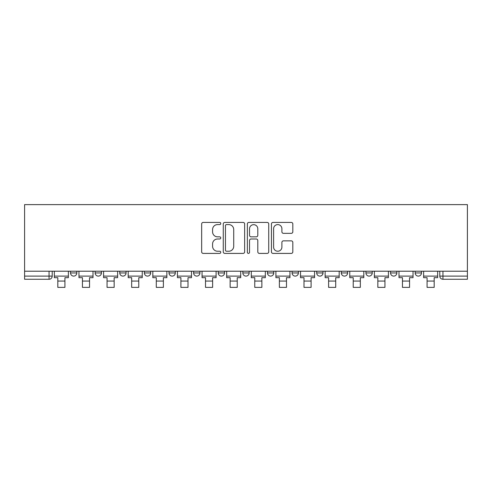 <?xml version="1.0" encoding="UTF-8"?>
<svg xmlns="http://www.w3.org/2000/svg" width="492" height="492" viewBox="0 0 492 492"><rect width="100%" height="100%" fill="white"/><g stroke="black" fill="none" stroke-linecap="round" stroke-linejoin="round"><path stroke-width="0.74" d="M220.754 223.509A1.082 1.082 0 0 0 219.666 222.421L203.208 222.421A1.55 1.55 0 0 0 201.658 223.971L201.658 251.855A1.55 1.55 0 0 0 203.208 253.405L219.666 253.405A1.082 1.082 0 0 0 220.754 252.316A1.082 1.082 0 0 0 219.666 251.234L217.538 251.234A4.957 4.957 0 0 1 212.581 246.277L212.581 243.952A4.957 4.957 0 0 1 217.538 238.995L219.666 238.995A1.082 1.082 0 0 0 220.754 237.913A1.082 1.082 0 0 0 219.666 236.83L217.538 236.83A4.957 4.957 0 0 1 212.581 231.873L212.581 229.549A4.957 4.957 0 0 1 217.538 224.592L219.666 224.592A1.082 1.082 0 0 0 220.754 223.509M341.313 271.209L341.313 272.943L347.629 272.943A3.155 3.155 0 0 1 344.468 276.104A3.155 3.155 0 0 1 341.313 272.943L341.313 271.209M267.464 271.209L267.464 272.943L273.773 272.943A3.155 3.155 0 0 1 270.618 276.104A3.155 3.155 0 0 1 267.464 272.943L267.464 271.209M218.227 271.209L218.227 272.943L224.537 272.943A3.155 3.155 0 0 1 221.382 276.104A3.155 3.155 0 0 1 218.227 272.943L218.227 271.209M193.608 271.209L193.608 272.943L199.918 272.943A3.155 3.155 0 0 1 196.763 276.104A3.155 3.155 0 0 1 193.608 272.943L193.608 271.209M144.371 272.943L144.371 271.209L144.371 272.943A3.155 3.155 0 0 0 147.532 276.104A3.155 3.155 0 0 1 144.371 272.943L150.687 272.943A3.155 3.155 0 0 1 147.532 276.104M95.14 272.943L95.14 271.209L95.14 272.943A3.155 3.155 0 0 0 98.295 276.104A3.155 3.155 0 0 1 95.14 272.943L101.45 272.943A3.155 3.155 0 0 1 98.295 276.104A3.155 3.155 0 0 0 101.45 272.943L101.45 271.209L101.45 272.943M291.27 233.343A1.55 1.55 0 0 0 292.82 231.793L292.82 223.971A1.55 1.55 0 0 0 291.27 222.421L272.992 222.421A1.55 1.55 0 0 0 271.443 223.971L271.443 251.855A1.55 1.55 0 0 0 272.992 253.405L291.27 253.405A1.55 1.55 0 0 0 292.82 251.855L292.82 242.402A1.55 1.55 0 0 0 291.27 240.859L283.447 240.859A1.55 1.55 0 0 0 281.898 242.402L281.898 247.089A4.145 4.145 0 0 1 277.752 251.234A4.145 4.145 0 0 1 273.607 247.089L273.607 228.737A4.145 4.145 0 0 1 277.752 224.592A4.145 4.145 0 0 1 281.898 228.737L281.898 231.793A1.55 1.55 0 0 0 283.447 233.343L291.27 233.343M467.4 271.209L24.6 271.209L24.6 204.617L467.4 204.617L467.4 279.259L442.941 279.259A3.155 3.155 0 0 1 439.786 276.104L467.4 276.104M244.647 223.971A1.55 1.55 0 0 0 243.097 222.421L224.819 222.421A1.55 1.55 0 0 0 223.27 223.971L223.27 251.855A1.55 1.55 0 0 0 224.819 253.405L243.097 253.405A1.55 1.55 0 0 0 244.647 251.855L244.647 223.971M248.903 222.421L267.181 222.421A1.55 1.55 0 0 1 268.73 223.971L268.73 251.855A1.55 1.55 0 0 1 267.181 253.405L259.358 253.405A1.55 1.55 0 0 1 257.808 251.855L257.808 240.545A1.55 1.55 0 0 0 256.264 238.995L251.074 238.995A1.55 1.55 0 0 0 249.524 240.545L249.524 252.316A1.082 1.082 0 0 1 248.442 253.405A1.082 1.082 0 0 1 247.353 252.316L247.353 223.971A1.55 1.55 0 0 1 248.903 222.421M439.786 271.209L439.786 276.104M52.214 271.209L52.214 276.104L52.214 271.209M49.059 271.209L49.059 279.259L24.6 279.259L24.6 276.104L52.214 276.104A3.155 3.155 0 0 1 49.059 279.259A3.155 3.155 0 0 0 52.214 276.104M24.6 271.209L24.6 276.104M421.478 271.209L421.478 272.943A3.155 3.155 0 0 1 418.323 276.104A3.155 3.155 0 0 1 415.168 272.943L421.478 272.943A3.155 3.155 0 0 1 418.323 276.104M415.168 271.209L415.168 272.943M396.859 271.209L396.859 272.943A3.155 3.155 0 0 1 393.705 276.104A3.155 3.155 0 0 1 390.55 272.943L396.859 272.943M390.55 271.209L390.55 272.943M372.241 271.209L372.241 272.943A3.155 3.155 0 0 1 369.086 276.104A3.155 3.155 0 0 1 365.931 272.943A3.155 3.155 0 0 0 369.086 276.104M365.931 271.209L365.931 272.943L372.241 272.943M347.629 271.209L347.629 272.943A3.155 3.155 0 0 1 344.468 276.104M323.01 271.209L323.01 272.943A3.155 3.155 0 0 1 319.855 276.104A3.155 3.155 0 0 1 316.694 272.943L323.01 272.943M316.694 271.209L316.694 272.943M298.392 271.209L298.392 272.943A3.155 3.155 0 0 1 295.237 276.104A3.155 3.155 0 0 1 292.082 272.943L298.392 272.943L298.392 271.209M292.082 271.209L292.082 272.943M273.773 271.209L273.773 272.943M249.155 271.209L249.155 272.943A3.155 3.155 0 0 1 246 276.104A3.155 3.155 0 0 1 242.845 272.943L249.155 272.943L249.155 271.209M242.845 271.209L242.845 272.943M224.537 272.943L224.537 271.209L224.537 272.943A3.155 3.155 0 0 1 221.382 276.104M199.918 272.943L199.918 271.209L199.918 272.943A3.155 3.155 0 0 1 196.763 276.104M175.306 271.209L175.306 272.943A3.155 3.155 0 0 1 172.145 276.104A3.155 3.155 0 0 1 168.99 272.943A3.155 3.155 0 0 0 172.145 276.104A3.155 3.155 0 0 0 175.306 272.943L175.306 271.209M168.99 271.209L168.99 272.943L175.306 272.943M150.687 271.209L150.687 272.943M126.069 271.209L126.069 272.943A3.155 3.155 0 0 1 122.914 276.104A3.155 3.155 0 0 1 119.759 272.943L126.069 272.943M119.759 271.209L119.759 272.943M76.832 271.209L76.832 272.943A3.155 3.155 0 0 1 73.677 276.104A3.155 3.155 0 0 1 70.522 272.943A3.155 3.155 0 0 0 73.677 276.104A3.155 3.155 0 0 0 76.832 272.943L76.832 271.209M70.522 271.209L70.522 272.943L76.832 272.943M226.523 224.592A1.082 1.082 0 0 0 225.441 225.674L225.441 250.151A1.082 1.082 0 0 0 226.523 251.234L228.768 251.234A4.957 4.957 0 0 0 233.725 246.277L233.725 229.549A4.957 4.957 0 0 0 228.768 224.592L226.523 224.592M257.808 228.811A4.145 4.145 0 0 0 253.669 224.672A4.145 4.145 0 0 0 249.524 228.811L249.524 235.281A1.55 1.55 0 0 0 251.074 236.83L256.264 236.83A1.55 1.55 0 0 0 257.808 235.281L257.808 228.811M54.348 276.104L68.388 276.104L68.388 277.679L64.919 277.679L64.919 287.383L57.816 287.383L57.816 277.679L54.348 277.679L54.348 271.209M68.388 276.104L68.388 271.209M78.966 276.104L93.006 276.104L93.006 277.679L89.538 277.679L89.538 287.383L82.435 287.383L82.435 277.679L78.966 277.679L78.966 271.209M93.006 276.104L93.006 271.209M103.578 276.104L117.625 276.104L117.625 277.679L114.156 277.679L114.156 287.383L107.053 287.383L107.053 277.679L103.578 277.679L103.578 271.209M117.625 276.104L117.625 271.209M128.197 276.104L142.243 276.104L142.243 277.679L138.775 277.679L138.775 287.383L131.671 287.383L131.671 277.679L128.197 277.679L128.197 271.209M142.243 276.104L142.243 271.209M152.815 276.104L166.862 276.104L166.862 277.679L163.387 277.679L163.387 287.383L156.29 287.383L156.29 277.679L152.815 277.679L152.815 271.209M166.862 276.104L166.862 271.209M177.434 276.104L191.48 276.104L191.48 277.679L188.005 277.679L188.005 287.383L180.908 287.383L180.908 277.679L177.434 277.679L177.434 271.209M191.48 276.104L191.48 271.209M202.052 276.104L216.099 276.104L216.099 277.679L212.624 277.679L212.624 287.383L205.521 287.383L205.521 277.679L202.052 277.679L202.052 271.209M216.099 276.104L216.099 271.209M226.671 276.104L240.711 276.104L240.711 277.679L237.242 277.679L237.242 287.383L230.139 287.383L230.139 277.679L226.671 277.679L226.671 271.209M240.711 276.104L240.711 271.209M251.289 276.104L265.329 276.104L265.329 277.679L261.861 277.679L261.861 287.383L254.758 287.383L254.758 277.679L251.289 277.679L251.289 271.209M265.329 276.104L265.329 271.209M275.901 276.104L289.948 276.104L289.948 277.679L286.479 277.679L286.479 287.383L279.376 287.383L279.376 277.679L275.901 277.679L275.901 271.209M289.948 276.104L289.948 271.209M300.52 276.104L314.566 276.104L314.566 277.679L311.092 277.679L311.092 287.383L303.995 287.383L303.995 277.679L300.52 277.679L300.52 271.209M314.566 276.104L314.566 271.209M325.138 276.104L339.185 276.104L339.185 277.679L335.71 277.679L335.71 287.383L328.613 287.383L328.613 277.679L325.138 277.679L325.138 271.209M339.185 276.104L339.185 271.209M349.757 276.104L363.803 276.104L363.803 277.679L360.328 277.679L360.328 287.383L353.225 287.383L353.225 277.679L349.757 277.679L349.757 271.209M363.803 276.104L363.803 271.209M374.375 276.104L388.422 276.104L388.422 277.679L384.947 277.679L384.947 287.383L377.844 287.383L377.844 277.679L374.375 277.679L374.375 271.209M388.422 276.104L388.422 271.209M398.994 276.104L413.034 276.104L413.034 277.679L409.565 277.679L409.565 287.383L402.462 287.383L402.462 277.679L398.994 277.679L398.994 271.209M413.034 276.104L413.034 271.209M423.612 276.104L437.652 276.104L437.652 277.679L434.184 277.679L434.184 287.383L427.081 287.383L427.081 277.679L423.612 277.679L423.612 271.209M437.652 276.104L437.652 271.209M442.941 271.209L442.941 279.259M57.816 281.073L64.919 281.073M82.435 281.073L89.538 281.073M107.053 281.073L114.156 281.073M131.671 281.073L138.775 281.073M156.29 281.073L163.387 281.073M180.908 281.073L188.005 281.073M205.521 281.073L212.624 281.073M230.139 281.073L237.242 281.073M254.758 281.073L261.861 281.073M279.376 281.073L286.479 281.073M303.995 281.073L311.092 281.073M328.613 281.073L335.71 281.073M353.225 281.073L360.328 281.073M377.844 281.073L384.947 281.073M402.462 281.073L409.565 281.073M427.081 281.073L434.184 281.073"/></g></svg>
